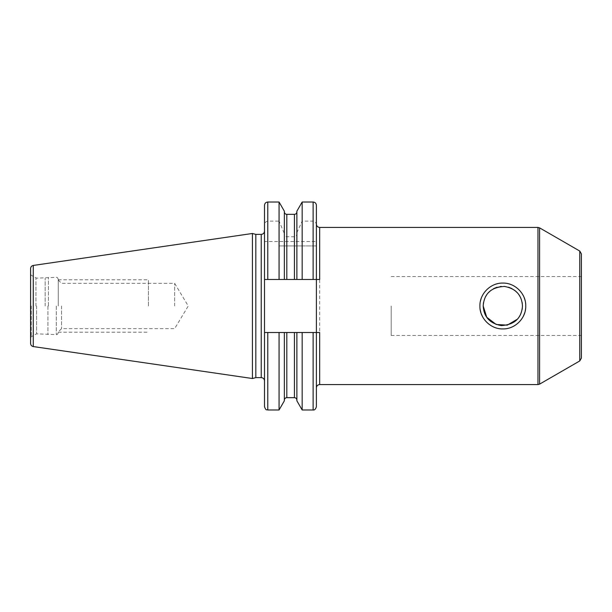 <?xml version="1.0" encoding="UTF-8"?>
<svg xmlns="http://www.w3.org/2000/svg" width="612" height="612" viewBox="0 0 612 612"><rect width="100%" height="100%" fill="white"/><g stroke="black" fill="none" stroke-linecap="round" stroke-linejoin="round"><path stroke-width="0.46" stroke-dasharray="3.06 2.29" d="M30.6 268.515L30.6 343.485M252.427 378.522L252.427 233.478M255.831 234.388L255.831 377.612M264.506 293.423L264.506 318.577M316.396 314.928L316.396 279.485L264.506 279.485L264.506 332.515L319.671 332.515M284.351 400.814L284.351 332.515L284.351 400.118L284.351 332.515L296.874 332.515L296.874 400.118L296.874 332.515L302.167 332.515L267.781 332.515L267.781 409.979M517.408 319.173L518.976 317.192M520.391 314.798L522.197 309.274M522.197 302.703L520.376 297.18M518.961 294.793L517.362 292.781M514.807 290.432L511.946 288.604M508.541 287.204L505.145 286.493M504.097 286.401L501.304 286.416M500.325 286.515L496.944 287.257M493.494 288.719L490.732 290.524M488.261 292.827L486.693 294.8M485.27 297.195L483.465 302.711M319.671 279.485L316.396 279.485L316.396 314.943M316.396 205.295L316.396 241.511L264.506 241.511L264.506 279.485L316.396 279.485L284.351 279.485L284.351 211.882L284.351 233.547L279.064 221.131L279.064 202.021M302.167 279.485L302.167 245.925L316.396 245.925L316.396 241.511M267.781 245.925L267.781 279.485L279.064 279.485L279.064 245.925L316.396 245.925L316.396 279.485M279.064 279.485L284.351 279.485L284.351 245.925L284.351 279.485M267.781 279.485L264.506 279.485M284.351 211.186L284.351 232.644M296.874 400.814L296.874 332.515M279.064 245.925L296.874 245.925L296.874 279.485L296.874 233.547C296.759 235.452 295.94 236.523 294.418 236.768L286.806 236.768C285.284 236.523 284.465 235.452 284.351 233.547M296.874 211.186L296.874 233.547M302.167 245.925L296.874 245.925L296.874 279.485M302.167 409.979L302.167 332.515L313.122 332.515L313.122 409.979M279.064 409.979L279.064 332.515L284.351 332.515M264.506 205.295L264.506 241.511M264.506 406.705L264.506 332.515M316.396 225.17C316.259 222.783 315.172 221.437 313.122 221.131L302.167 221.131L302.167 202.021M296.874 232.644L302.167 221.131M267.781 202.021L267.781 221.131L279.064 221.131M267.781 221.131C265.73 221.437 264.636 222.783 264.506 225.17M581.4 253.896L581.4 358.104M581.4 306L581.4 335.46L581.4 306M391.198 306L391.198 335.46L391.198 306M45.166 306L45.166 278.162L45.166 306M58.262 306L58.262 279.317L58.262 306M61.537 306L61.537 328.652L61.537 306M174.642 306L174.642 283.348L174.642 306M148.456 306L148.456 279.799L148.456 306M525.746 306C523.658 275.392 482.088 275.323 479.915 306C482.241 336.677 523.337 336.745 525.746 306M33.262 265.44L33.262 346.56M261.232 377.612L261.232 234.388M319.671 384.565L319.671 227.435M537.963 227.435L537.963 384.565M286.806 397.662L286.806 332.515M294.418 397.662L294.418 332.515M313.122 202.021L313.122 221.131M313.122 245.925L313.122 279.485M294.418 214.338L294.418 236.768M294.418 245.925L294.418 279.485M286.806 214.338L286.806 236.768M286.806 245.925L286.806 279.485M539.6 227.871L539.6 384.129M579.763 251.058L579.763 360.942M31.258 306L31.258 336.722L31.258 306M35.94 306L35.94 277.986L35.94 306M36.598 306L36.598 333.838L36.598 306M47.92 306L47.92 334.58L47.92 306M48.425 306L48.425 277.358L48.425 306M56.296 306L56.296 334.642L56.296 306M316.396 297.05L316.396 224.16M391.198 335.46L581.4 335.46M391.198 276.54L581.4 276.54M58.262 332.683C57.666 334.259 57.008 334.909 56.296 334.642L36.598 333.838L31.258 336.722L30.6 337.855M58.262 279.317C57.666 277.741 57.008 277.091 56.296 277.358L36.598 278.162L31.258 275.278L30.6 274.145M58.262 280.074L61.537 283.348L174.642 283.348L188.251 306L174.642 328.652L61.537 328.652L58.262 331.926M58.262 279.799L148.456 279.799M58.262 332.201L148.456 332.201"/><path stroke-width="0.92" d="M30.6 306L30.6 268.515C30.73 266.832 31.617 265.807 33.262 265.44L252.427 233.478L252.427 378.522L33.262 346.56C31.617 346.193 30.73 345.168 30.6 343.485L30.6 306M252.427 378.522L255.831 377.612L255.831 234.388L252.427 233.478M316.396 314.928L316.396 406.705L316.396 332.515L319.671 332.515L319.671 384.565L537.963 384.565L537.963 227.435L319.671 227.435L319.671 279.485L316.396 279.485L316.396 332.515L279.064 332.515L279.064 409.979L267.781 409.979L267.781 332.515L279.064 332.515L264.506 332.515L264.506 279.485L316.396 279.485L316.396 205.295C316.197 203.306 315.111 202.212 313.122 202.021L313.122 279.485M296.874 332.515L296.874 400.814L302.167 409.979L302.167 332.515L313.122 332.515L313.122 409.979C314.56 410.254 315.654 409.16 316.396 406.705M522.197 309.274L522.472 306C521.569 318.332 514.462 324.85 501.151 325.569C489.845 323.442 483.855 316.917 483.189 306L486.739 317.268L496.217 324.498L507.256 325.14L517.408 319.173M518.976 317.192L520.391 314.798M483.465 302.711L483.189 306C484.084 293.691 491.184 287.166 504.487 286.431C515.809 288.55 521.807 295.076 522.472 306L522.197 302.703M520.376 297.18L518.961 294.793M517.362 292.781L514.807 290.432M511.946 288.604L508.541 287.204M505.145 286.493L504.097 286.401M501.304 286.416L500.325 286.515M496.944 287.257L493.494 288.719M490.732 290.524L488.261 292.827M486.693 294.8L485.27 297.195M316.396 297.042L316.396 279.485M284.351 332.515L284.351 400.814L279.064 409.979M284.351 279.485L284.351 211.186L279.064 202.021L279.064 279.485M296.874 279.485L296.874 211.186L302.167 202.021L302.167 279.485M264.506 279.485L264.506 205.295C264.698 203.306 265.792 202.212 267.781 202.021L279.064 202.021M264.506 332.515L264.506 406.705C266.052 411.172 266.794 409.352 267.781 409.979M579.763 251.058L579.763 360.942L581.4 358.104L581.4 253.896L579.763 251.058L539.6 227.871L537.963 227.435M479.915 306C479.525 293.783 490.702 282.729 502.834 283.081C514.96 282.729 526.144 293.791 525.746 306C526.144 318.217 514.952 329.279 502.812 328.919C490.671 329.256 479.525 318.194 479.915 306M33.262 346.56L33.262 265.44M255.831 234.388L261.232 234.388L261.232 377.612C263.221 377.803 264.315 378.897 264.506 380.886M286.806 332.515L286.806 397.662C285.314 397.808 284.496 398.626 284.351 400.118M294.418 332.515L294.418 397.662C295.91 397.808 296.728 398.626 296.874 400.118M267.781 279.485L267.781 202.021M294.418 279.485L294.418 214.338C295.91 214.192 296.728 213.374 296.874 211.882M286.806 279.485L286.806 214.338L294.418 214.338M579.763 360.942L539.6 384.129L539.6 227.871M255.831 377.612L261.232 377.612M261.232 234.388C263.221 234.197 264.315 233.103 264.506 231.114M319.671 384.565C317.682 384.764 316.588 385.851 316.396 387.84M319.671 227.435C317.682 227.236 316.588 226.149 316.396 224.16M286.806 397.662L294.418 397.662M302.167 409.979L313.122 409.979M302.167 202.021L313.122 202.021M286.806 214.338C285.314 214.192 284.496 213.374 284.351 211.882M539.6 384.129L537.963 384.565"/></g></svg>
